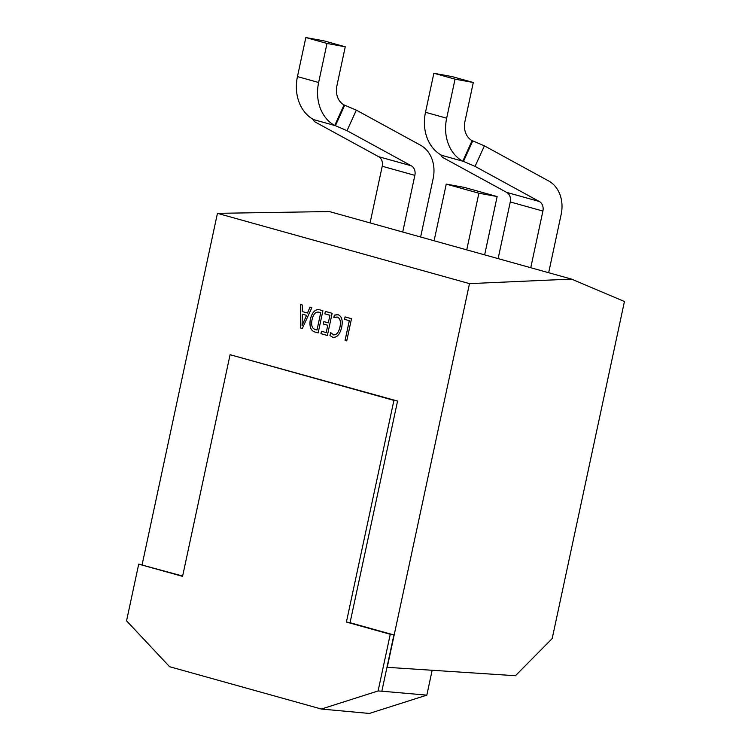 <?xml version="1.0" encoding="UTF-8"?>
<svg xmlns="http://www.w3.org/2000/svg" width="751" height="751" viewBox="0 0 751 751"><rect width="100%" height="100%" fill="white"/><g stroke="black" fill="none" stroke-linecap="round" stroke-linejoin="round"><path stroke-width="1.13" d="M484.648 254.861L497.143 196.546L478.885 193.204L466.737 249.867L571.511 279.09L624.438 301.508L552.182 638.557L515.458 675.722L386.972 667.31L393.909 634.952L350.05 622.72L397.57 401.053L230.088 354.707L182.568 576.364L138.71 564.132L182.634 576.036M333.256 334.824C336.457 335.134 338.692 332.524 339.959 326.985C341.029 321.71 340.165 318.396 337.368 317.063L333.829 317.579L334.345 315.148L338.119 314.697C341.799 316.274 342.991 320.47 341.686 327.276C339.931 334.448 336.955 337.781 332.749 337.255L329.971 335.556L330.609 332.58L333.622 334.899M337.575 314.566L334.345 315.148M332.787 337.265L329.971 335.556M333.294 334.833C336.495 335.143 338.729 332.533 339.987 326.995C341.067 321.71 340.203 318.405 337.406 317.072L336.927 316.96M318.161 332.9L314.641 331.923C310.689 330.515 309.262 326.3 310.37 319.278C312.247 312.144 315.298 308.98 319.522 309.787L322.911 310.736L318.161 332.909L314.603 331.914C310.651 330.506 309.224 326.291 310.332 319.269C312.209 312.144 315.26 308.98 319.485 309.787L318.912 309.656M142.108 564.752L217.443 213.34L469.488 283.625L387.225 667.376M300.644 328.018L300.475 304.484L302.324 305L302.259 311.571L307.469 313.017L310.003 307.14L311.853 307.657L302.334 328.487L300.644 328.018L300.513 304.493M324.854 313.862L325.371 311.421L332.139 313.308L327.38 335.481L320.93 333.679L321.447 331.247L326.216 332.571L327.783 325.277L323.324 324.028L323.841 321.597L328.3 322.846L329.924 315.27L324.854 313.862L325.408 311.43M344.521 319.344L345.047 316.913L351.506 318.715L346.746 340.879L345.056 340.41L349.29 320.668L344.521 319.344L345.084 316.922M217.443 213.34L329.332 211.547L466.737 249.867M472.773 140.85L484.386 145.844L475.064 166.384L463.461 161.39L472.773 140.85L472.088 140.653L462.766 161.202A40.845 33.373 -74.4 0 1 446.667 118.198L455.04 79.155L473.299 82.507L452.13 76.602L433.862 73.26L425.498 112.293A40.845 33.373 -74.4 0 0 441.597 155.297L440.903 155.1L442.423 157.288L506.69 192.397A9.078 7.416 -74.4 0 1 510.267 201.953L498.12 258.616M472.088 140.653A18.155 14.832 -74.4 0 1 464.925 121.54L473.299 82.507M469.488 283.625L571.511 279.09M138.71 564.132L126.562 620.814L169.576 666.7L321.372 709.038L378.1 690.958L381.846 691.202L386.972 667.31M381.846 691.202L426.831 695.135L432.154 670.305M426.831 695.135L369.351 713.45L321.372 709.038M378.1 690.958L390.257 634.276L346.399 622.053L393.918 400.386L397.57 401.053M346.399 622.053L350.05 622.72M393.918 400.386L230.088 354.707M390.257 634.276L393.909 634.952M475.064 166.384L539.331 201.503A9.078 7.416 -74.4 0 1 542.907 211.059L530.76 267.722M548.662 272.716L561.166 214.401A31.767 25.956 105.6 0 0 548.643 180.953L484.386 145.844M455.04 79.155L433.862 73.26M463.461 161.39L441.597 155.297M420.626 237.006L433.13 178.691A31.767 25.956 105.6 0 0 420.607 145.253L356.34 110.134L347.028 130.683L411.285 165.793A9.078 7.416 -74.4 0 1 414.862 175.349L402.714 232.021M312.932 119.24L314.387 121.578L378.645 156.696A9.078 7.416 -74.4 0 1 382.221 166.253L370.074 222.916M312.857 119.4L313.552 119.587A40.845 33.373 -74.4 0 1 297.452 76.593L305.826 37.55L324.085 40.892L345.253 46.797L336.889 85.839A18.155 14.832 -74.4 0 0 344.042 104.952L334.73 125.492A40.845 33.373 -74.4 0 1 318.631 82.497L326.995 43.455L345.253 46.797M344.042 104.952L356.34 110.134M347.028 130.683L335.415 125.689L344.737 105.14M313.552 119.587L335.415 125.689M305.826 37.55L326.995 43.455M497.143 196.546L464.503 187.44L446.244 184.098L434.097 240.771M478.885 193.204L446.244 184.098M307.506 313.026L310.041 307.15M302.334 328.487L300.682 328.027M306.558 315.345L302.306 314.162L302.08 325.558L306.558 315.345L302.306 314.162M302.691 324.075L306.521 315.336M302.155 325.577L302.653 324.066M318.95 312.209L318.912 312.2C315.655 311.571 313.364 314.068 312.04 319.682C311.017 325.164 312.05 328.431 315.138 329.482L316.997 329.999L320.743 312.707L318.912 312.2L320.705 312.698L316.997 329.999M327.389 335.472L320.93 333.679M320.968 333.688L321.484 331.257M327.783 325.277L326.216 332.571M327.821 325.277L323.324 324.028M323.362 324.038L323.878 321.606M329.924 315.27L328.3 322.846M329.961 315.279L324.892 313.862M333.866 317.551L334.383 315.148M330.008 335.566L330.637 332.627M346.746 340.87L345.056 340.41M345.094 340.41L349.328 320.677L344.559 319.353M542.907 211.059L510.267 201.953M446.667 118.198L425.498 112.293M539.331 201.503L506.69 192.397M382.221 166.253L414.862 175.349M378.645 156.696L411.285 165.793M297.452 76.593L318.631 82.497"/></g></svg>
